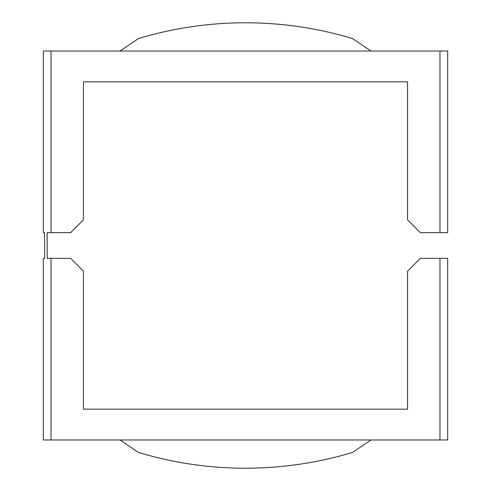 <?xml version="1.0" encoding="UTF-8"?>
<svg xmlns="http://www.w3.org/2000/svg" width="491" height="491" viewBox="0 0 491 491"><rect width="100%" height="100%" fill="white"/><g stroke="black" fill="none" stroke-linecap="round" stroke-linejoin="round"><path stroke-width="0.74" d="M51.027 439.973L51.027 258.34L47.173 258.34L47.173 232.66L51.027 232.66L51.027 51.027L43.325 51.027L43.325 232.66L44.607 232.66L44.607 258.34L43.325 258.34L43.325 439.973L447.675 439.973L447.675 258.34L420.4 258.34L407.561 271.173L407.561 409.169L83.439 409.169L407.561 409.169M119.976 439.973L138.444 452.432A370.975 370.975 0 0 0 352.556 452.432L371.024 439.973M439.973 51.027L439.973 232.66L447.675 232.66L447.675 51.027L51.027 51.027M47.173 258.34L47.173 232.66M44.607 232.66L44.607 258.34M119.976 51.027L138.444 38.568A370.975 370.975 0 0 1 352.556 38.568L371.024 51.027M51.027 232.66L70.6 232.66L83.439 219.827L83.439 81.831L407.561 81.831L407.561 219.827L420.4 232.66L439.973 232.66M407.561 81.831L83.439 81.831M439.973 258.34L439.973 439.973M83.439 409.169L83.439 271.173L70.6 258.34L51.027 258.34"/></g></svg>
